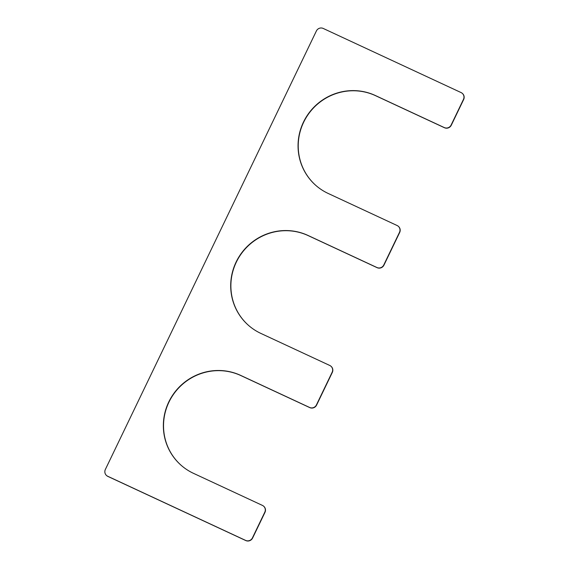 <?xml version="1.0" encoding="UTF-8"?>
<svg xmlns="http://www.w3.org/2000/svg" width="569" height="569" viewBox="0 0 569 569"><rect width="100%" height="100%" fill="white"/><g stroke="black" fill="none" stroke-linecap="round" stroke-linejoin="round"><path stroke-width="0.85" d="M330.98 366.251A5.185 5.057 -48.6 0 1 332.14 372.275L316.428 404.929A5.185 5.057 -48.6 0 1 309.586 407.454L240.637 375.384A54.46 53.123 -48.6 0 0 172.578 395.277A54.46 53.123 -48.6 0 0 181.034 465.2A54.46 53.123 -48.6 0 0 193.496 473.344L262.444 505.414A5.185 5.057 -48.6 0 1 264.791 512.214L252.444 537.876A5.185 5.057 -48.6 0 1 245.602 540.401L107.705 476.26A5.185 5.057 -48.6 0 1 105.357 469.461L316.385 30.975A5.185 5.057 -48.6 0 1 323.228 28.45L461.125 92.591A5.185 5.057 -48.6 0 1 463.472 99.39L451.125 125.045A5.185 5.057 -48.6 0 1 444.282 127.57L375.334 95.507A54.46 53.123 -48.6 0 0 307.274 115.4A54.46 53.123 -48.6 0 0 315.731 185.316A54.46 53.123 -48.6 0 0 328.192 193.46L397.141 225.53A5.185 5.057 -48.6 0 1 399.495 232.337L383.776 264.99A5.185 5.057 -48.6 0 1 376.934 267.515L307.985 235.445A54.46 53.123 -48.6 0 0 239.926 255.339A54.46 53.123 -48.6 0 0 248.383 325.255A54.46 53.123 -48.6 0 0 260.844 333.406L329.792 365.476A5.185 5.057 -48.6 0 1 330.98 366.251L331.151 366.4A5.185 5.057 -48.6 0 1 332.31 372.425L316.599 405.078A5.185 5.057 -48.6 0 1 309.756 407.603L240.808 375.54A54.46 53.123 -48.6 0 0 172.784 395.384A54.46 53.123 -48.6 0 0 181.12 465.271M307.985 235.445L308.156 235.594A54.46 53.123 -48.6 0 0 240.132 255.438A54.46 53.123 -48.6 0 0 248.468 325.333M308.156 235.594L377.105 267.665A5.185 5.057 -48.6 0 0 383.947 265.14L399.666 232.486A5.185 5.057 -48.6 0 0 398.499 226.455L398.328 226.306M375.334 95.507L375.504 95.656A54.46 53.123 -48.6 0 0 307.48 115.5A54.46 53.123 -48.6 0 0 315.816 185.394M375.504 95.656L444.453 127.726A5.185 5.057 -48.6 0 0 451.295 125.194L463.643 99.539A5.185 5.057 -48.6 0 0 462.476 93.515L462.305 93.366M106.524 475.485L106.695 475.634A5.185 5.057 -48.6 0 0 107.875 476.409L245.772 540.55A5.185 5.057 -48.6 0 0 252.615 538.025L264.962 512.37A5.185 5.057 -48.6 0 0 263.803 506.339L263.632 506.19"/></g></svg>
